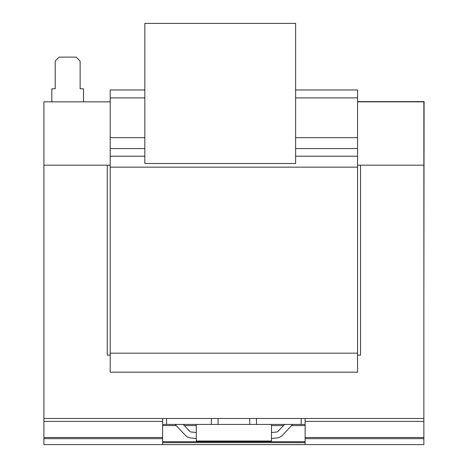 <?xml version="1.0" encoding="UTF-8"?>
<svg xmlns="http://www.w3.org/2000/svg" width="468" height="468" viewBox="0 0 468 468"><rect width="100%" height="100%" fill="white"/><g stroke="black" fill="none" stroke-linecap="round" stroke-linejoin="round"><path stroke-width="0.7" d="M83.491 101.843L83.491 88.78L80.127 88.78L80.127 61.074L76.167 57.119L59.149 57.119L55.189 61.074L55.189 88.78L51.825 88.78L51.825 101.843M110.202 355.154L107.236 355.154L107.236 165.175L43.91 165.175L43.91 101.843L110.202 101.843M357.575 101.843L423.868 101.843L423.868 165.175L360.541 165.175L360.541 355.154L357.575 355.154M295.63 89.973L357.575 89.973L357.575 97.888L295.63 97.888M144.834 97.888L110.202 97.888L110.202 372.171L357.575 372.171L357.575 353.17L110.202 353.17M144.834 137.662L110.202 137.662M144.834 89.973L110.202 89.973L110.202 97.888M357.575 97.888L357.575 137.662L295.63 137.662M357.575 137.662L357.575 167.152L110.202 167.152M357.575 167.152L357.575 353.17M196.291 424.417L196.291 441.037L271.487 441.037L271.487 424.417M211.331 424.417L211.331 418.48L166.602 418.48L166.602 424.417L256.446 424.417L256.446 418.48L301.176 418.48L301.176 424.417L256.446 424.417M175.126 424.417L185.544 435.497A7.915 7.915 0 0 0 190.494 437.913L196.291 438.493M196.291 432.526L191.084 432.005A1.977 1.977 0 0 1 189.844 431.402L183.199 424.417M271.487 438.493L277.284 437.913A7.915 7.915 0 0 0 282.233 435.497L292.652 424.417M284.579 424.417L277.933 431.402A1.977 1.977 0 0 1 276.693 432.005L271.487 432.526M218.059 424.417L218.059 418.48L211.331 418.48M249.719 424.417L249.719 418.48L256.446 418.48M305.13 418.48L423.868 418.48L423.868 444.6L305.13 444.6L305.13 418.48L301.176 418.48M305.13 424.417L301.176 424.417M162.648 437.504L162.648 418.48L43.91 418.48L43.91 444.6L162.648 444.6L162.648 437.504L43.91 437.504M305.13 444.6L162.648 444.6M305.13 442.623L162.648 442.623M305.13 441.704L162.648 441.704M423.868 438.662L305.13 438.662M166.602 418.48L162.648 418.48M249.719 418.48L218.059 418.48M162.648 438.662L43.91 438.662M166.602 424.417L162.648 424.417M43.91 418.48L43.91 165.175L110.202 165.169M357.575 165.169L423.868 165.169L423.868 418.48M110.202 101.62L109.436 101.843M423.868 301.491L424.09 101.62L357.575 101.62M144.834 23.4L144.834 163.507L295.63 163.507L295.63 23.4L144.834 23.4M357.575 148.549L295.63 148.549M144.834 148.549L110.202 148.549M357.575 156.207L295.63 156.207M144.834 156.207L110.202 156.207M305.13 425.576L291.675 425.576M283.479 425.576L271.487 425.576M196.291 425.576L184.298 425.576M176.103 425.576L162.648 425.576M423.868 437.504L305.13 437.504M423.868 421.375L305.13 421.375M162.648 421.375L43.91 421.375"/></g></svg>
